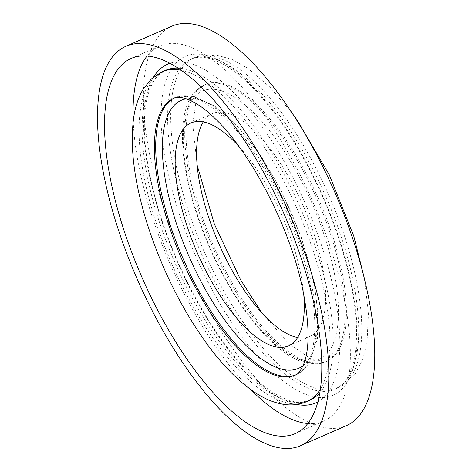 <?xml version="1.0" encoding="UTF-8"?>
<svg xmlns="http://www.w3.org/2000/svg" width="472" height="472" viewBox="0 0 472 472"><rect width="100%" height="100%" fill="white"/><g stroke="black" fill="none" stroke-linecap="round" stroke-linejoin="round"><path stroke-width="0.35" stroke-dasharray="2.36 1.77" d="M303.744 294.428A121.634 46.232 -113.6 0 0 239.086 146.674M297.602 337.527A121.634 46.232 -113.6 0 0 309.903 336.459A121.634 46.232 -113.6 0 0 303.484 206.5A121.634 46.232 -113.6 0 0 212.359 113.61A121.634 46.232 -113.6 0 0 207.255 116.973A121.634 46.232 -113.6 0 0 203.231 121.923M171.69 26.243A217.975 82.848 -113.6 0 0 162.539 32.279A217.975 82.848 -113.6 0 0 189.065 272.12A217.975 82.848 -113.6 0 0 346.495 425.614M307.886 423.52A204.73 77.815 -113.6 0 0 323.833 421.071A204.73 77.815 -113.6 0 0 313.03 202.317A204.73 77.815 -113.6 0 0 159.654 45.973A204.73 77.815 -113.6 0 0 151.064 51.643A204.73 77.815 -113.6 0 0 147.034 56.032M133.21 121.109A204.73 77.815 -113.6 0 0 250.697 389.524M303.113 365.617A146.255 55.59 -113.6 0 0 290.905 212.017A146.255 55.59 -113.6 0 0 186.34 98.813M295.708 374.862A151.134 57.442 -113.6 0 0 296.41 374.573A151.134 57.442 -113.6 0 0 288.575 213.167A151.134 57.442 -113.6 0 0 175.301 97.621A151.134 57.442 -113.6 0 0 174.475 98.005M196.075 95.22A146.255 55.59 -113.6 0 0 256.143 324.388A146.255 55.59 -113.6 0 0 330.359 255.859A146.255 55.59 -113.6 0 0 196.075 95.22M197.998 89.096A151.134 57.442 -113.6 0 0 216.335 255.281A151.134 57.442 -113.6 0 0 325.456 361.859A151.134 57.442 -113.6 0 0 317.621 200.458A151.134 57.442 -113.6 0 0 204.346 84.913A151.134 57.442 -113.6 0 0 197.998 89.096M199.29 88.529A151.134 57.442 -113.6 0 0 217.68 254.827A151.134 57.442 -113.6 0 0 326.836 361.257A151.134 57.442 -113.6 0 0 318.86 199.768A151.134 57.442 -113.6 0 0 205.633 84.346A151.134 57.442 -113.6 0 0 199.29 88.529M186.487 62.853A180.038 68.428 -113.6 0 0 208.394 260.957A180.038 68.428 -113.6 0 0 338.424 387.736A180.038 68.428 -113.6 0 0 328.925 195.361A180.038 68.428 -113.6 0 0 194.045 57.867A180.038 68.428 -113.6 0 0 186.487 62.853M183.425 64.192A180.038 68.428 -113.6 0 0 205.332 262.296A180.038 68.428 -113.6 0 0 335.362 389.076A180.038 68.428 -113.6 0 0 325.863 196.7A180.038 68.428 -113.6 0 0 190.983 59.206A180.038 68.428 -113.6 0 0 183.425 64.192M177.212 61.702A184.859 70.263 -113.6 0 0 253.134 351.351A184.859 70.263 -113.6 0 0 346.932 264.733A184.859 70.263 -113.6 0 0 177.212 61.702M153.583 77.084A184.859 70.263 -113.6 0 0 177.378 261.695A184.859 70.263 -113.6 0 0 296.858 404.421M317.963 401.837A184.859 70.263 -113.6 0 0 306.11 205.35A184.859 70.263 -113.6 0 0 169.802 63.331M165.477 70.369A180.038 68.428 -113.6 0 0 157.913 75.361A180.038 68.428 -113.6 0 0 179.761 273.323A180.038 68.428 -113.6 0 0 309.75 400.286M319.945 392.621A180.038 68.428 -113.6 0 0 300.351 207.869A180.038 68.428 -113.6 0 0 177.915 68.127M162.409 71.715A180.038 68.428 -113.6 0 0 154.851 76.7A180.038 68.428 -113.6 0 0 176.764 274.798A180.038 68.428 -113.6 0 0 306.794 401.578M320.512 388.934A180.038 68.428 -113.6 0 0 297.289 209.208A180.038 68.428 -113.6 0 0 181.006 70.216M295.201 375.104A151.134 57.442 -113.6 0 0 287.224 213.615A151.134 57.442 -113.6 0 0 173.997 98.194L175.295 97.627L191.75 95.822L215.58 106.418L240.236 128.986L261.228 156.468L280.575 189.437L301.071 236.543L314.204 283.495L318.14 313.426L317.373 338.955L309.054 363.57L299.791 372.803L295.201 375.104M212.359 113.61L190.93 122.985M309.903 336.459L288.475 345.84M261.748 312.771L288.793 343.663L311.974 359.652L326.836 361.257L325.544 361.823C320.476 364 314.948 364.596 308.965 363.611C293.655 360.791 277.27 349.451 259.824 329.58C238.006 304.251 219.492 272.692 204.293 234.914C179.266 171.961 174.321 109.976 196.859 89.839L205.633 84.346L202.695 86.311L196.848 96.017L192.747 124.272L197.089 165.035M291.843 112.79L270.126 87.326L248.113 68.487L232.141 59.496L216.087 54.953L194.045 57.867L190.983 59.206L198.411 57.372C203.757 56.888 209.952 58.15 217.008 61.148C225.988 65.036 235.67 71.738 246.059 81.267C269.872 103.586 292.026 134.933 312.523 175.301C339.958 229.51 357.156 292.239 356.519 334.896C356.378 348.489 354.726 359.764 351.569 368.721C348.991 375.895 345.722 381.276 341.757 384.857L335.362 389.076L338.424 387.736L355.268 373.877L362.708 359.676L367.021 342.702L368.455 312.954L364.419 278.586M159.654 45.973L131.08 58.481M323.833 421.071L295.265 433.573M309.856 400.238L302.416 402.073C297.094 402.557 290.923 401.306 283.902 398.333C275.176 394.574 265.777 388.137 255.694 379.022C230.814 355.982 207.786 323.214 186.605 280.716C165.347 236.844 151.913 194.747 146.314 154.415C142.916 127.458 143.889 106.259 149.235 90.83C151.807 83.621 155.082 78.216 159.052 74.617L165.471 70.375"/><path stroke-width="0.71" d="M239.086 146.674A121.634 46.232 -113.6 0 0 190.93 122.985A121.634 46.232 -113.6 0 0 185.826 126.354A121.634 46.232 -113.6 0 0 200.63 260.19A121.634 46.232 -113.6 0 0 288.475 345.84A121.634 46.232 -113.6 0 0 303.744 294.428M203.231 121.923A121.634 46.232 -113.6 0 0 218.784 243.57A121.634 46.232 -113.6 0 0 297.602 337.527M300.575 445.71L346.495 425.614A217.975 82.848 -113.6 0 0 334.99 192.706A217.975 82.848 -113.6 0 0 171.69 26.243L125.77 46.344A217.975 82.848 -113.6 0 0 116.619 52.38A217.975 82.848 -113.6 0 0 143.146 292.221A217.975 82.848 -113.6 0 0 300.575 445.71A217.975 82.848 -113.6 0 0 289.07 212.807A217.975 82.848 -113.6 0 0 125.77 46.344M122.49 64.145A204.73 77.815 -113.6 0 0 147.4 289.413A204.73 77.815 -113.6 0 0 295.265 433.573A204.73 77.815 -113.6 0 0 284.457 214.825A204.73 77.815 -113.6 0 0 131.08 58.481A204.73 77.815 -113.6 0 0 122.49 64.145M147.034 56.032A204.73 77.815 -113.6 0 0 133.21 121.109M250.697 389.524A204.73 77.815 -113.6 0 0 307.886 423.52M186.34 98.813A146.255 55.59 -113.6 0 0 175.195 104.359A146.255 55.59 -113.6 0 0 195.927 271.418A146.255 55.59 -113.6 0 0 303.113 365.617M174.475 98.005A151.134 57.442 -113.6 0 0 168.952 101.81A151.134 57.442 -113.6 0 0 186.871 267.093A151.134 57.442 -113.6 0 0 295.708 374.862M169.802 63.331A184.859 70.263 -113.6 0 0 159.86 69.296A184.859 70.263 -113.6 0 0 153.583 77.084M296.858 404.421A184.859 70.263 -113.6 0 0 317.963 401.837M309.75 400.286A180.038 68.428 -113.6 0 0 319.945 392.621M177.915 68.127A180.038 68.428 -113.6 0 0 165.477 70.369M309.856 400.238L306.794 401.578A180.038 68.428 -113.6 0 0 320.512 388.934M181.006 70.216A180.038 68.428 -113.6 0 0 162.409 71.715L151.453 78.918L143.305 88.966C138.42 97.161 135.198 106.831 133.629 117.976C129.859 146.568 134.101 180.935 146.361 221.073C160.456 265.984 180.198 306.304 205.597 342.041C221.415 363.983 237.528 380.562 253.918 391.778C264.32 398.911 274.775 403.171 285.283 404.563C292.799 405.477 299.968 404.48 306.794 401.578M167.654 102.377A151.134 57.442 -113.6 0 0 186.045 268.674A151.134 57.442 -113.6 0 0 295.201 375.104C297.968 374.579 300.935 370.579 304.11 363.104C309.768 347.569 309.366 323.296 302.906 290.268C290.25 226.46 248.26 147.14 211.149 114.979C194.942 99.651 178.782 95.031 173.997 98.194A151.134 57.442 -113.6 0 0 167.654 102.377M364.419 278.586L353.799 236.189L329.332 174.917L297.035 119.923L291.843 112.79M197.089 165.035L214.317 223.952L240.637 279.914L261.748 312.771M165.471 70.375L162.409 71.715"/></g></svg>
